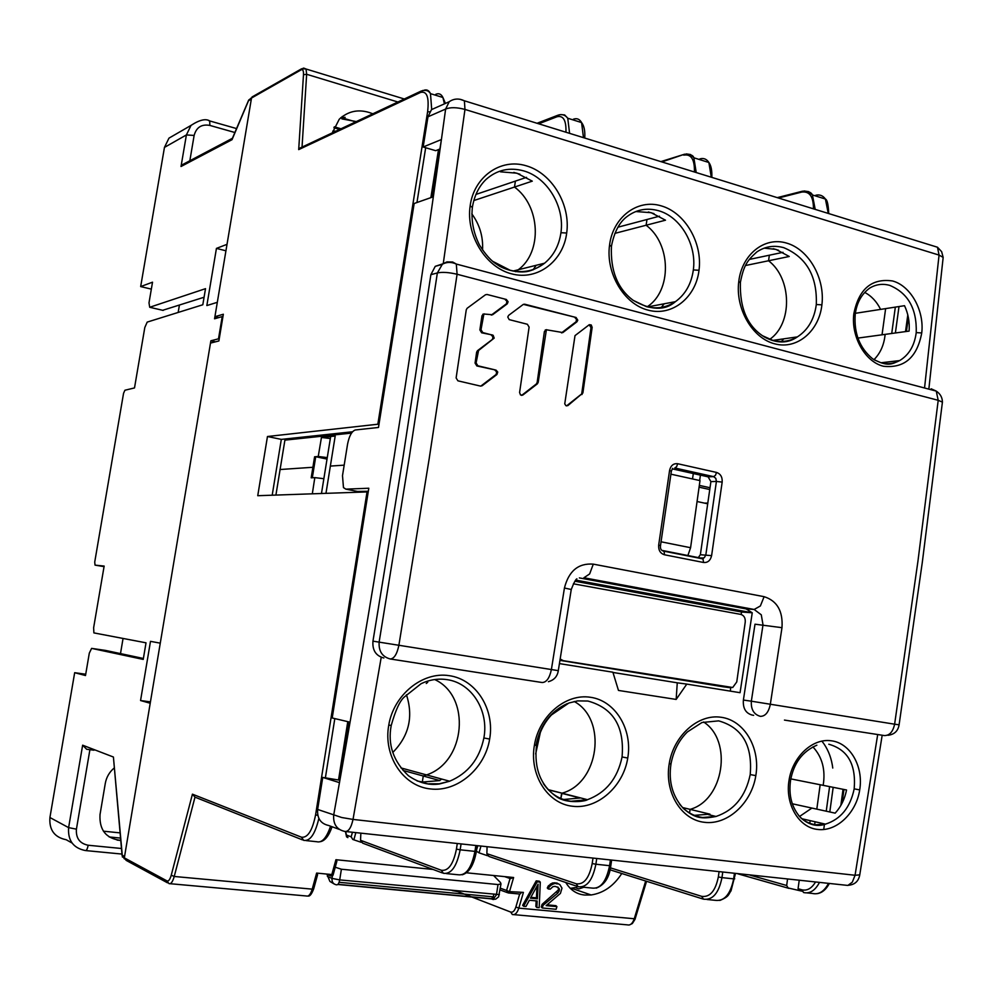 <?xml version="1.0" encoding="UTF-8"?>
<svg xmlns="http://www.w3.org/2000/svg" width="993" height="993" viewBox="0 0 993 993"><rect width="100%" height="100%" fill="white"/><g stroke="black" fill="none" stroke-linecap="round" stroke-linejoin="round"><path stroke-width="1.49" d="M513.431 877.651L505.238 876.831M333.896 127.737L339.656 129.413M670.933 474.182L700.003 480.6L690.582 547.714L661.065 541.793M697.061 501.515L707.748 503.811M275.917 495.06L284.904 440.135L351.51 433.097M325.977 493.273L335.2 436.026L321.447 437.454L318.244 456.482L314.595 456.78L315.724 456.706L312.323 477.757M314.595 456.78L311.194 477.819L314.818 477.621L312.323 493.769M321.484 493.434L330.669 436.498M314.818 477.621L323.855 478.7M311.293 477.819L314.694 456.792M315.724 456.706L327.02 459.089M327.268 457.599L318.244 456.482M321.447 437.454L330.346 438.521M687.752 555.906L690.582 547.714M722.792 686.722L669.816 678.07M669.816 678.157L559.965 660.37M573.383 583.797L740.741 614.382C743.993 615.387 745.495 617.944 745.246 622.028L736.756 681.955L732.71 687.504L563.354 660.693L560.189 658.992M332.345 132.851L339.246 119.247C347.86 111.315 357.815 109.056 369.098 112.457L372.847 113.785M710.032 487.737L699.333 485.391M699.655 480.525L700.425 475.126M707.86 503.066L704.546 503.116M693.313 473.549L692.518 478.949M699.072 487.178L709.784 489.524M352.527 431.769L281.317 439.39L272.194 495.197M368.217 491.883L257.746 495.706L267.465 436.51L281.317 439.39M267.465 436.51L379.016 424.098M352.441 832.258L351.174 836.814L352.788 839.47L361.167 842.287M355.842 832.618L353.918 839.581M351.174 836.814L346.42 835.051L346.569 836.863L347.873 837.633L347.413 835.423M504.643 876.62L510.414 878.644L513.617 877.514L509.508 891.627L506.579 890.473L508.205 892.93L509.508 891.627L523.41 892.397L518.805 908.136L515.888 906.969L519.674 894.035M621.767 873.505C613.773 885.917 603.558 893.079 591.108 894.966L584.914 895.041C576.896 894.383 570.516 890.2 565.749 882.492M542.066 904.375L541.284 907.019L542.265 907.987L543.047 905.343L542.066 904.375L558.14 890.15L559.133 891.106L557.867 887.034M547.106 904.846L555.919 905.666L556.912 906.634L556.13 909.278L542.265 907.987M556.713 882.926L559.853 884.639L556.713 882.926L553.312 883.993L552.319 883.038L555.174 882.777M558.153 887.432L555 886.339L552.915 886.687L550.196 889.145L548.273 888.958L547.28 887.99L548.297 885.917L552.319 883.038M558.451 889.095L558.14 890.15M536.208 880.878L539.323 881.188L540.304 882.144L539.174 907.701L536.841 907.49L537.163 900.986L529.381 900.254L525.955 906.485L523.609 906.261L537.188 881.834L536.208 880.878L522.641 905.281L523.609 906.261M536.841 907.49L535.872 906.51L536.146 900.887M313.738 888.673L317.586 874.672L316.618 873.083L312.212 889.145L174.234 876.471L194.988 797.156L192.431 794.164L301.475 837.198C307.718 837.993 312.41 830.545 315.588 814.868L367.062 491.808M252.967 96.458L251.502 98.046L214.91 316.693L223.338 314.247L218.882 340.959L210.491 343.094L124.336 857.853L126.161 860.372L167.469 882.802M326.151 874.001L330.657 875.925L332.63 875.801L331.836 874.548L316.618 873.083M332.63 875.801L333.176 874.709M336.826 861.328L335.919 859.715L331.836 874.548M521.288 892.757L519.984 894.06L508.49 892.968M214.91 316.693L218.733 317.599M885.632 308.612L882.032 334.802M355.693 121.866L343.33 118.217M342.051 117.832L341.009 117.522M340.996 128.78L334.281 126.819M342.213 116.516L341.902 118.899L345.142 117.335L340.673 117.819M341.902 118.899L356.288 121.58M360.856 833.164L360.533 840.289L362.693 843.169L442.319 872.909M576.809 886.24L576.486 888.065M583.797 887.245L578.944 888.909L575.059 887.581L570.218 888.375M251.502 98.046L301.14 69.845C302.84 69.138 303.635 70.751 303.486 74.711L298.694 149.608L301.164 147.523M487.066 846.768L486.88 853.67L488.966 856.462L577.281 886.401M480.96 846.11L479.023 852.838L476.417 851.2M476.64 849.723L477.77 845.775M479.023 852.838L487.637 855.755M815.414 882.181C811.579 888.45 807.086 890.994 801.91 889.815L798.062 888.723L799.204 880.443M787.536 879.177L786.667 885.495L788.119 887.965L802.046 891.205M814.632 824.972L815.067 821.77M816.805 809.134L820.168 784.743M798.757 888.921L798.583 890.225M556.75 892.186L557.743 893.154L559.133 891.106M559.444 890.051L559.146 888.387M548.273 888.958L549.278 886.873L548.297 885.917M550.457 883.944L551.45 884.9L553.312 883.993M549.278 886.873L551.45 884.9M556.167 883.733L557.706 883.882M559.853 884.639L561.988 888.127L560.424 893.415L546.138 905.628L556.912 906.634M543.047 905.343L557.743 893.154M537.188 881.834L540.304 882.144M538.119 884.13L530.399 898.156L537.399 898.826L538.119 884.13M530.858 897.324L536.419 897.846L537.399 898.826M536.419 897.846L536.99 886.178M532.993 269.91L536.158 265.305L532.993 269.91M473.81 200.561L514.486 187.056L515.404 181.111L514.486 187.056C540.465 205.985 542.55 251.961 518.272 269.761L515.615 271.685L518.272 269.761L544.561 263.207M475.932 194.429L526.575 177.337M482.548 250C483.268 236.682 479.693 224.641 471.824 213.867M781.206 341.84L783.638 338.861L781.206 341.84M764.213 248.138L775.943 249.38L789.249 256.479L768.557 260.762C792.017 278.524 792.662 323.706 769.699 339.37C792.662 323.706 792.017 278.524 768.557 260.762L769.352 255.201L768.557 260.762L745.544 265.516M749.38 259.421L783.018 252.321M661.065 307.818L664.143 303.796L661.065 307.818M635.979 211.546L651.197 212.701L665.496 220.198L646.12 225.237C671.367 243.955 671.963 290.912 647.163 306.825C671.963 290.912 671.367 243.955 646.12 225.237L646.977 219.503L646.12 225.237L614.89 233.367M617.981 227.186L659.476 216.189M832.767 768.048C831.637 758.937 828.721 750.919 824.016 743.968C828.721 750.919 831.637 758.937 832.767 768.048M823.594 743.372L821.856 741.076L823.594 743.372M790.825 778.897L823.185 785.339C825.655 769.761 822.229 756.939 812.919 746.897C822.229 756.939 825.655 769.761 823.185 785.339L846.545 789.994C844.745 799.117 840.959 806.825 835.163 813.143L811.914 808.066L799.539 816.482L811.914 808.066L792.253 803.771M809.816 823.234L810.176 820.652M426.258 683.482L427.735 682.303M400.936 767.912L426.531 774.912C465.816 762.115 471.352 696.105 434.686 679.547C471.352 696.105 465.816 762.115 426.531 774.912L423.254 776.005L422.286 782.285L423.254 776.005L403.108 770.456M392.818 752.433C408.992 735.9 413.535 716.673 406.447 694.752M439.551 780.51L441.711 779.071M419.803 781.578L428.926 784.16M773.286 248.709L778.549 250.261L773.286 248.709M513.815 172.41L519.922 174.209L513.815 172.41M648.355 211.981L654.015 213.644L648.355 211.981M560.797 798.918L564.012 799.464L580.024 798.012L561.616 793.308L560.846 798.509L562.026 793.171L548.459 789.931M548.161 789.634L562.026 793.171C599.176 783.254 607.505 719.391 574.19 701.48C607.505 719.391 599.176 783.254 562.026 793.171L587.484 799.688L570.975 801.277C559.518 799.663 550.296 793.742 543.32 783.514M535.661 753.935L540.453 731.953M693.511 815.402L709.983 814.173L690.085 809.357C723.872 800.209 732.921 740.691 703.603 721.985C732.921 740.691 723.872 800.209 690.085 809.357L689.576 812.957L690.085 809.357L682.65 807.557M855.383 313.304L880.592 309.394C876.745 301.636 871.482 295.988 864.766 292.451C871.482 295.988 876.745 301.636 880.592 309.394L904.511 305.695C908.247 313.664 909.774 322.142 909.104 331.103L885.123 334.38C884.118 344.807 880.381 353.247 873.939 359.702C880.381 353.247 884.118 344.807 885.123 334.38L857.84 338.092M344.658 432.613L348.469 433.42M189.837 160.767L194.131 135.433C196.378 127.29 201.616 123.951 209.846 125.416L209.722 120.935C205.712 118.403 199.481 119.88 191.028 125.391L168.971 138.139L164.453 147.398L140.671 286.58L152.525 282.186L149 302.853L149.707 307.271L205.514 288.665L202.808 304.764L147.187 322.104L144.804 327.516L134.502 387.928L124.919 390.237L123.542 393.352L94.72 562.088L95.043 565.129L104.153 566.072L93.627 627.762L93.888 632.901L146.021 642.819L143.228 659.426L91.604 648.379L89.308 653.146L85.497 675.538L74.674 672.695L49.923 817.524C49.042 829.925 54.466 837.335 66.196 839.73L72.079 843.045M178.169 312.447L179.398 305.186M124.386 858.895L122.251 855.246L124.559 856.487L150.216 703.243L140.559 700.537L150.489 641.354L160.27 643.154L210.876 340.785L218.497 338.824L222.209 316.593L214.562 318.79L217.318 302.319L206.842 305.559L216.437 248.399L227.025 244.328L251.328 99.114L248.647 100.641L250.819 98.257M91.604 648.379L105.457 650.403L143.389 658.471M120.501 653.593L123.045 638.511M302.021 437.168L305.67 437.938M350.43 431.992L352.056 432.34M333.797 434.971L333.996 433.755M320.106 436.411L315.637 435.716M319.076 435.344L318.939 436.175M318.331 435.43L318.194 436.25M222.916 316.767L222.209 316.593M219.205 338.985L218.497 338.824M215.444 341.828L210.876 340.785M140.671 286.58L151.346 289.124M216.437 248.399L225.945 250.795M168.971 138.139L177.362 133.298M85.721 674.235L74.674 672.695M120.066 832.879L103.409 831.191M94.062 749.578L93.95 750.212L86.639 749.256L82.642 745.184L68.616 827.628L49.923 817.524M120.736 840.401C106.077 838.613 99.176 829.999 100.02 814.57L105.295 783.353C106.437 777.171 109.404 772.033 114.22 767.974M452.249 890.584L457.835 891.615M326.97 874.349L329.912 881.424L334.194 884.006M493.583 875.516L500.497 882.541L500.993 883.931L498.014 884.552L341.393 869.223L335.237 867.237M339.097 882.293L493.26 896.84L491.398 898.876L337.781 884.478M493.26 896.84L493.769 894.532M122.437 857.083L113.413 757.026L122.102 855.606M150.44 701.877L140.559 700.537M117.1 840.09L120.203 840.401M109.168 836.938L120.538 838.104M232.548 138.226L232.027 139.69L181.024 166.501L182.538 164.615L232.399 138.3M182.538 164.615L184.586 163.535M204.074 297.242L162.691 310.3M784.458 720.086L884.353 735.565L784.458 720.086M753.65 715.32L752.185 715.084C745.718 713.259 742.789 708.257 743.385 700.053L755.003 624.2L781.987 627.675C783.092 611.154 777.134 600.815 764.114 596.681L593.293 564.136C578.398 563.006 568.766 570.963 564.434 588.017L551.376 669.63C549.576 678.07 546.51 682.365 542.166 682.526L534.966 681.421M536.257 681.62L390.249 658.98C394.134 658.719 397.014 654.176 398.863 645.376L429.261 458.22L457.09 274.254L938.211 400.303L917.954 561.132L894.619 724.195L751.341 701.195L763.009 624.845L761.283 614.816L754.159 609.466L746.115 608.908L579.353 577.901M746.115 608.908L752.247 612.78L575.94 580.135M383.844 657.999C375.888 655.852 372.263 650.241 372.958 641.155L403.146 456.358L430.875 274.689L435.244 266.335L443.821 263.493M677.71 463.731C673.465 463.272 670.759 465.506 669.58 470.434L658.682 545.07C658.347 550.184 660.271 553.411 664.441 554.764L703.578 562.485C707.748 562.832 710.417 560.548 711.609 555.633L722.172 482.089C722.47 477.087 720.595 473.872 716.549 472.432L677.71 463.731L676.605 466.698L674.781 467.988L713.582 476.628L708.096 476.839L710.901 481.63L700.363 554.727L698.067 557.942M582.891 392.967L567.847 405.616L565.923 405.678L564.744 403.853L575.009 335.622L589.296 324.686L591.232 324.959L592.151 327.38L582.891 392.967L566.569 405.901M523.336 304.379L524.701 304.206L523.137 304.516L508.602 315.389L507.771 317.04L509.198 319.622L527.382 324.264L529.108 327.119L519.587 392.52L520.518 394.966L522.889 395.003L521.524 395.388M524.701 304.206L576.064 317.487L577.777 320.18L576.945 321.794L562.857 332.568L546.398 329.775L538.194 382.342L537.35 383.857L522.889 395.003M477.869 365.784L496.028 370.116L497.754 372.04L496.922 374.51L482.126 385.756L480.525 386.103L457.91 380.828L456.122 377.936L466.263 309.804L467.132 308.277L485.453 294.772L487.054 294.474L506.331 299.464L508.106 301.76L507.237 303.846L492.602 314.731L483.889 314.024L481.009 329.688L482.784 332.581L493.149 335.286L494.191 338.104L478.564 350.504L476.094 362.904L477.869 365.784L476.851 365.958L475.064 363.078L476.628 352.205L477.72 352.006M571.223 589.693L558.302 670.647L372.958 641.155M576.896 578.82C575.741 579.229 573.855 582.779 571.248 589.494L564.434 588.017M708.096 476.839L672.348 468.882M701.753 557.979L701.654 558.662M470.161 205.836C473.835 177.176 500.311 157.887 526.079 165.744C551.909 172.993 570.764 204.744 566.693 233.007C563.329 260.836 537.921 280.882 511.805 273.894C485.651 267.514 465.742 234.944 470.161 205.836L472.358 207.45M609.565 245.085C612.867 217.442 637.27 198.55 661.164 205.849C685.096 212.552 702.696 242.962 699.01 270.257C695.981 297.118 672.472 316.68 648.28 310.188C624.051 304.305 605.569 273.149 609.565 245.085L611.415 246.475M738.78 281.453C741.759 254.767 764.325 236.284 786.53 243.074C808.786 249.28 825.245 278.474 821.894 304.851C819.163 330.806 797.367 349.908 774.9 343.876C752.384 338.414 735.168 308.562 738.78 281.453L740.356 282.657M853.819 313.838C858.759 289 871.668 278.04 892.521 280.957C910.68 285.761 924.458 310.635 921.74 332.953C917.122 357.393 904.387 368.502 883.534 366.268C865.188 362.023 850.914 336.677 853.819 313.838L855.172 314.893M789.05 780.2C792.538 756.976 812.411 737.911 831.402 740.803C850.368 743.074 863.674 766.658 859.702 789.907C856.363 812.547 837.025 831.774 817.884 829.465C798.794 827.79 784.929 804.032 789.05 780.2L790.577 780.25M669.22 763.741C673.49 735.937 698.116 713.557 721.278 717.294C744.502 720.434 760.539 748.126 755.822 775.632C751.751 802.629 727.968 825.233 704.596 822.328C681.161 820.019 664.28 792.091 669.22 763.741L671.007 763.803M534.408 745.234C538.926 716.35 565.439 693.251 590.413 697.272C615.449 700.686 632.764 729.52 627.75 758.044C623.455 786.046 597.923 809.407 572.725 806.279C547.478 803.771 529.157 774.652 534.408 745.234L536.518 745.309M388.747 725.225C393.551 695.199 422.174 671.33 449.159 675.662C476.218 679.373 494.973 709.449 489.648 739.077C485.093 768.16 457.612 792.327 430.379 788.938C403.071 786.22 383.137 755.822 388.747 725.225L391.254 725.337M559.444 663.609L612.892 672.211L618.465 690.433L676.159 699.432L686.784 684.103L740.058 692.692L752.247 612.78L741.523 611.998L575.096 581.253M934.736 246.376L937.479 247.232L939.055 255.089L464.972 109.429L443.288 263.443M438.707 106.412L431.496 109.627L427.971 116.802L423.155 147.001L435.704 150.688L439.911 149M339.345 829.416L328.621 825.481C320.702 823.718 317.04 818.369 317.636 809.444L322.737 777.42L339.469 782.633L349.089 721.961L332.208 717.976L368.8 488.233L345.849 489.139L343.466 487.588L342.498 475.659L347.55 444.231C349.201 435.927 351.795 431.173 355.333 429.981L378.482 427.462L414.155 203.503L432.278 197.148L441.413 139.541L423.155 147.001M428.864 783.787L439.278 783.775L449.568 781.243L439.465 783.961C428.926 785.537 418.587 782.782 408.421 775.719C393.29 761.271 387.568 744.502 391.23 725.424C395.624 709.834 400.129 700.251 404.722 696.676L421.156 683.656C429.559 679.696 438.124 678.356 446.85 679.609C471.687 682.886 489.065 710.591 483.876 737.96C479.507 758.95 468.088 773.373 449.63 781.218L426.531 774.912L423.254 776.005L439.874 780.597L422.584 782.012L417.147 780.97M322.737 777.42L339.854 780.213M439.663 150.613L437.491 149.968M500.46 171.814L516.881 173.192L532.285 181.148L514.486 187.056C540.465 205.985 542.55 251.961 518.272 269.761L513.369 270.977M357.505 491.448L368.316 491.287M730.289 691.116L730.761 687.789M741.175 614.481L741.523 611.998M612.966 672.46L677.263 682.812L676.159 699.432M686.784 684.103L677.263 682.812M346.073 831.563L847.861 885.433L852.304 882.181L855.06 875.267L877.7 734.547M943.027 258.788L943.164 257.398L939.055 255.089L924.545 387.99M881.014 362.755L899.608 360.596C891.925 364.059 887.928 367.199 872.673 358.833C859.727 348.158 853.906 333.4 855.209 314.533C856.674 302.803 861.552 293.965 869.831 288.007C876.087 284.296 882.74 283.427 889.79 285.401C908.148 293.171 916.949 308.91 916.229 332.605C914.503 345.663 908.967 354.985 899.633 360.596M899.621 360.596C893.812 363.723 887.668 364.456 881.176 362.805L874.175 359.851M828.783 744.229C847.749 749.591 856.214 764.461 854.179 788.852C850.293 807.495 840.736 819.25 825.506 824.128L815.65 824.761C809.096 823.88 803.436 820.801 798.67 815.538M544.586 263.195L544.574 263.195C536.505 268.743 529.84 271.623 524.54 271.834C514.113 272.727 501.639 268.172 497.257 264.61C491.485 261.333 485.54 254.767 479.408 244.899C473.301 232.536 470.967 219.912 472.42 207.053C474.406 195.447 478.986 186.212 486.148 179.336C497.009 169.877 509.508 167.06 523.621 170.87C547.342 177.399 564.88 206.643 560.933 232.722C559.059 245.532 553.61 255.697 544.586 263.195C534.433 271.027 522.939 273.373 510.104 270.245L493.037 261.494M587.446 799.7C585.771 801.326 566.991 804.094 556.837 796.895C540.701 785.811 533.924 768.644 536.505 745.395C539 733.033 543.99 722.879 551.475 714.935L568.852 703.019L577.641 700.897L587.918 701.033C613.24 707.997 624.622 726.64 622.065 756.951C617.559 778.475 606.04 792.712 587.496 799.688M536.034 745.135C540.192 725.014 550.643 711.162 567.375 703.578M797.453 336.85L797.416 336.875C787.945 343.516 777.06 343.64 764.809 337.21C747.729 326.92 739.586 308.612 740.406 282.273C743.844 264.932 747.344 260.476 756.84 251.937C765.156 246.401 774.13 244.998 783.8 247.691C806.477 257.261 817.313 276.203 816.308 304.516C814.322 319.187 808.029 329.961 797.453 336.85C789.783 341.406 781.565 342.573 772.79 340.351L762.376 335.684M675.451 301.649C664.813 310.933 650.626 310.437 632.913 300.147C617.447 288.466 610.298 270.444 611.465 246.078C614.233 232.114 619.359 222.308 626.856 216.685C636.376 209.498 646.94 207.512 658.545 210.715C680.54 216.747 696.9 244.762 693.337 269.947C691.376 283.824 685.418 294.387 675.451 301.649L675.426 301.661C666.601 307.582 656.919 309.233 646.369 306.614L633.211 300.37M708.443 814.632L716.027 816.469C701.517 819.213 695.199 818.418 683.482 808.575C672.497 796.411 668.339 781.516 670.995 763.89C673.502 750.832 678.976 740.182 687.417 731.915L701.977 722.507L718.634 720.868C742.131 727.447 752.657 745.346 750.212 774.565C745.681 796.287 734.286 810.251 716.04 816.469L702.634 817.487C693.412 816.221 685.679 811.703 679.435 803.92M589.172 324.748L591.009 327.591L581.811 393.104M576.064 317.487L523.646 304.429M574.984 317.698L576.523 319.212L576.089 321.757L561.504 332.891M546.597 329.651L544.4 331.488L537.151 382.479L536.319 383.993L521.983 395.127M506.331 299.464L487.054 294.474M496.028 370.116L476.851 365.958M494.998 370.277L496.624 371.804L496.19 374.411L480.773 386.14M505.288 299.687L506.889 301.214L506.48 303.784L491.287 315.104M484.15 313.85L481.977 315.724L479.88 329.912L481.642 332.804L482.784 332.581M492.478 334.989L481.642 332.804M491.336 335.2L492.95 336.726L492.528 339.321L477.472 350.69L476.628 352.205M459.945 99.263L464.389 100.79C458.952 98.208 453.888 98.518 449.208 101.733L445.634 109.044C450.388 107.145 456.83 107.269 464.972 109.429L464.389 100.79L937.479 247.232L941.637 251.663L943.164 257.423M344.186 465.146L330.272 466.089M312.845 467.281L279.964 469.528M559.99 660.258L563.354 660.693M730.327 687.739L722.544 686.697M302.033 147.113L306.651 74.289L397.895 102.006M475.833 845.564L474.939 851.373L460.169 849.809L461.062 843.976M347.773 721.65L338.551 779.815M325.394 777.742L334.815 718.597M416.961 202.522L425.674 147.734M438.397 150.241L430.875 197.632M895.388 332.978L899 306.552M907.801 314.868L905.517 331.6M843.045 789.298L840.848 805.46M829.8 811.976L833.177 787.325M734.423 873.455L733.666 878.867L721.973 877.626L722.73 872.189M610.41 860.075L609.59 865.685L595.887 864.233L596.706 858.597M701.691 160.245L708.009 162.219M699.891 158.892C703.652 157.825 706.644 159.029 708.878 162.492L711.286 177.213M696.217 172.546L693.871 157.788L690.507 154.511L686.175 153.915M317.81 815.352L315.588 814.868M301.475 837.198L303.659 840.351C310.052 841.443 315.116 834.132 318.865 818.393M306.129 840.612L316.829 841.729C322.042 843.032 326.623 837.856 330.557 826.188M457.276 843.566L456.432 849.114L460.169 849.809C456.755 866.604 451.145 874.436 443.35 873.281L441.314 870.265C448.327 871.271 453.367 864.22 456.432 849.114M446.403 873.592L458.009 874.746C465.903 875.9 471.538 868.105 474.939 851.373L476.379 851.411C473.872 865.052 469.13 872.847 462.155 874.796M476.392 851.336L477.248 845.713M345.688 831.588L346.42 835.051M645.673 881.014L634.254 918.748L518.805 908.136C517.167 913.063 515.007 915.186 512.326 914.503L510.725 912.07C512.86 912.617 514.585 910.916 515.888 906.969M513.617 877.514L466.462 872.797M433.06 869.446L335.919 859.715M194.988 797.156L302.468 839.879M124.336 857.853L167.023 880.928C168.587 881.449 169.989 879.55 171.243 875.218L192.431 794.164M298.694 149.608L420.498 92.448C426.916 90.773 429.286 97.252 427.598 111.874L377.861 424.073M167.023 880.928L168.959 883.609C170.908 884.266 172.67 881.883 174.234 876.471L171.243 875.218M170.101 883.708L306.415 895.984C308.686 896.642 310.61 894.37 312.212 889.145L313.701 888.822C311.665 894.172 309.766 896.567 308.016 896.009M500.348 888.189L506.579 890.473L510.054 878.532M500.075 889.939L507.398 892.633M635.309 918.401L634.254 918.748C632.603 923.502 630.332 925.55 627.452 924.868L513.877 914.64M510.725 912.07L456.159 890.957M828.398 883.584C824.078 891.553 818.803 894.842 812.535 893.464L806.986 892.893M895.338 307.11L891.726 333.474M303.486 74.711L306.651 74.289L306.03 69.001L303.87 68.132M303.299 68.145L301.14 69.845M441.314 870.265L360.533 840.289M817.562 196.577L824.339 198.699M815.762 195.249C819.746 194.33 822.961 195.596 825.406 199.034L828.261 213.421M815.203 209.386L812.411 194.963L808.712 191.649L804.007 190.966M813.441 208.828C813.503 196.626 809.58 191.053 801.661 192.096L802.108 191.301L777.271 197.632M802.679 191.165L802.108 191.301C807.818 190.941 811.244 192.158 812.411 194.963L825.406 199.034C827.231 199.779 828.336 204.62 828.721 213.569M778.462 198.004L801.661 192.096M661.897 161.921L684.14 154.349L660.879 161.611M684.773 154.163L684.14 154.349C689.912 154.002 693.164 155.144 693.871 157.788L708.878 162.492C711.112 165.521 712.093 170.473 711.832 177.375M694.43 171.988C694.728 159.426 691.153 153.803 683.718 155.131M573.408 119.197C576.883 117.956 579.614 119.086 581.588 122.573L583.462 137.642M569.585 133.347L567.76 118.241L564.669 114.952L560.586 114.592M538.715 123.802L556.974 116.764C563.329 115.2 566.32 120.364 565.948 132.23M559.22 114.791L556.974 116.764M435.741 94.323C438.856 92.97 441.24 94.025 442.915 97.488L444.417 103.868M431.707 109.528L430.49 93.652C429.001 90.475 426.878 89.32 424.123 90.214M422.857 90.413L420.498 92.448M427.598 111.874L429.808 111.762M592.982 858.2L592.188 863.55C589.234 878.097 583.909 884.837 576.225 883.77L486.88 853.67M576.225 883.77L578.112 886.687C586.664 887.891 592.585 880.406 595.887 864.233L592.188 863.55M581.451 887.022L591.729 888.04C600.343 889.244 606.301 881.796 609.59 865.685L610.807 865.722C609.441 877.427 604.576 884.9 596.21 888.152M610.819 865.635L611.614 860.211M719.056 871.792L718.336 876.956C715.469 890.982 709.908 897.449 701.666 896.344L610.447 867.87M701.666 896.344L703.416 899.149C712.589 900.39 718.783 893.228 721.973 877.626L718.336 876.956M734.721 878.817L733.666 878.867C730.476 894.408 724.269 901.557 715.047 900.303L707.004 899.497M610.037 869.818L702.746 898.938M786.667 885.495L750.05 875.131M829.602 786.617L826.238 811.194M824.438 824.376L823.731 829.515M801.91 889.815L803.56 892.533C809.804 893.911 815.067 890.597 819.374 882.616M737.849 873.815L788.864 888.35M164.453 147.398L186.399 134.936L181.024 166.501M248.883 99.846L232.027 139.69M113.413 757.026L82.642 745.184M104.054 566.631L95.043 565.129M209.846 125.416L234.869 132.503M236.545 128.569L208.815 120.687M191.028 125.391L186.399 134.936L194.131 135.433M68.616 827.628C67.71 840.463 73.296 848.096 85.373 850.554C86.49 850.765 87.421 848.99 88.166 845.242C79.701 843.516 75.791 838.154 76.424 829.155L68.616 827.628M121.469 848.494L88.166 845.242M76.424 829.155L89.904 749.715M332.394 875.876L331.997 878.383L327.38 876.409M499.38 894.606L339.705 879.897L341.393 869.223M498.014 884.552L496.463 894.792L492.95 899.472L493.993 899.447M339.705 879.897L331.997 878.383C331.749 882.007 333.238 884.155 336.428 884.813C337.905 885.073 338.998 883.435 339.705 879.897M492.95 899.472L491.398 898.876M85.845 850.591L121.965 854.067M163.162 310.412L149.707 307.271M452.647 262.003L446.937 261.891L442.506 263.989L437.354 272.951C442.17 271.883 448.737 272.318 457.09 274.254L456.321 264.064L452.647 262.003L450.909 262.475M743.385 700.053L751.341 701.195C750.857 709.461 753.873 714.513 760.377 716.35C765.28 716.325 768.594 712.353 770.307 704.434L781.987 627.675M430.875 274.689L437.354 272.951L409.501 455.886L379.14 641.999C378.544 651.16 382.243 656.82 390.249 658.98L542.166 682.526M934.723 390.683L931.161 388.797L936.25 391.093L938.211 400.303L942.419 402.128L942.32 403.071M899.099 724.803L894.619 724.195C892.943 731.829 889.529 735.614 884.353 735.565M593.293 564.136L589.643 573.942L583.896 577.765L754.159 609.466L760.377 605.966L764.114 596.681M558.314 670.573L558.302 670.647C557.408 676.432 554.106 680.106 548.397 681.682M660.482 545.678L658.682 545.07M671.355 471.228L669.58 470.434M716.549 472.432L715.444 475.362L713.582 476.628L715.816 478.353L716.412 481.444L722.172 482.089M702.113 558.327L704.409 557.569L705.837 554.876L716.412 481.444L710.901 481.63M700.363 554.727L711.609 555.633M699.444 558.215L702.957 558.922L703.59 562.46M701.815 558.289L663.15 550.631M664.441 554.764L664.193 551.81L662.741 550.544M591.009 327.591L592.151 327.38M580.992 394.593L582.059 394.469M567.959 405.529L567.028 405.628M575.828 322.005L576.945 321.794M562.882 332.543L561.715 332.754M544.4 331.488L545.567 331.277M538.194 382.342L537.151 382.479M536.319 383.993L537.35 383.857M476.094 362.904L475.064 363.078M495.917 374.659L496.922 374.51M506.169 304.081L507.237 303.846M492.602 314.731L491.485 314.967M481.977 315.724L483.094 315.489M481.009 329.688L479.88 329.912M478.589 350.479L477.496 350.678M381.225 657.279L353.024 819.424L855.06 875.267L859.752 874.858M317.636 809.444L341.741 817.524L353.024 819.424C351.15 827.914 348.419 831.911 344.832 831.439C336.801 829.651 333.089 824.215 333.685 815.104L339.469 782.633C378.507 561.877 412.48 347.525 441.413 139.541L445.634 109.044L427.971 116.802M483.876 737.96L489.648 739.077M854.179 788.852L859.702 789.907M916.229 332.605L921.74 332.953M560.933 232.722L566.693 233.007M345.849 489.139L358.51 491.647M622.065 756.951L627.75 758.044M816.308 304.516L821.894 304.851M693.337 269.947L699.01 270.257M750.212 774.565L755.822 775.632M320.491 841.654C325.096 840.699 328.956 835.734 332.059 826.747M345.452 831.575L346.569 836.863M336.863 861.316L333.089 875.019M331.451 876L326.945 874.076M817.388 893.626C822.167 892.794 826.114 889.48 829.229 883.671M842.076 803.2L843.951 789.472M906.435 331.476L908.359 317.388M404.312 98.99L306.03 69.001L301.673 68.74L252.011 96.991M571.509 888.251L591.108 894.966M537.052 123.281L557.743 115.287C561.777 113.823 565.116 114.803 567.76 118.241L581.588 122.573C584.145 125.875 585.2 131.026 584.753 138.052M445.41 103.433L442.915 97.488L430.49 93.652C428.628 90.487 425.525 89.618 421.169 91.058L299.7 148.205M719.813 900.452C729.781 896.381 728.266 894.345 731.009 890.882L735.453 873.567M646.555 881.288L635.011 919.319L632.342 923.552L629.351 924.967M500.981 883.956L498.61 896.865L495.606 899.211L491.87 898.653M337.955 884.316L491.746 898.739M251.552 97.848L248.66 100.119L232.201 138.797M335.982 131.138L332.767 131.126M435.244 266.335L441.86 264.51C446.403 261.867 451.219 261.718 456.321 264.064L936.25 391.093C940.297 393.811 942.357 397.485 942.419 402.128L922.298 562.398L899.087 724.865C898.057 730.997 894.37 734.472 888.027 735.292M702.945 558.91L663.833 551.165C661.189 550.681 660.084 548.806 660.506 545.567L671.38 471.042L672.646 468.311M698.228 557.88L703.689 558.041L702.957 558.922M566.916 405.715L567.847 405.616M521.921 395.177L522.827 395.053M561.678 332.779L562.857 332.568M545.244 329.986L546.411 329.775M506.219 304.032L507.286 303.808M482.772 314.26L483.889 314.024M477.472 350.69L478.564 350.504M449.208 101.733L431.496 109.627M848.394 885.272C854.65 884.713 858.411 881.412 859.677 875.342L882.181 735.23M943.164 257.398L928.84 389.132M802.034 818.791L825.468 824.14C816.966 827.045 808.699 824.91 800.668 817.735C791.831 807.93 788.467 795.455 790.565 780.337C793.705 763.145 802.468 751.428 816.867 745.184M772.293 340.487L797.404 336.888M647.585 306.924L675.414 301.673"/></g></svg>
